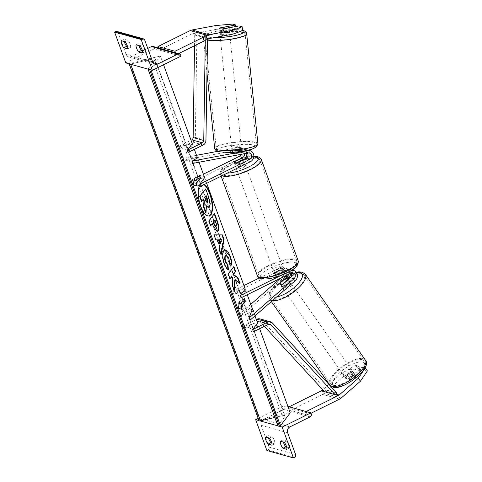 <?xml version="1.0" encoding="UTF-8"?>
<svg xmlns="http://www.w3.org/2000/svg" width="482" height="482" viewBox="0 0 482 482"><rect width="100%" height="100%" fill="white"/><g stroke="black" fill="none" stroke-linecap="round" stroke-linejoin="round"><path stroke-width="0.36" stroke-dasharray="2.41 1.81" d="M247.429 153.149A3.422 3.055 105.6 0 0 245.88 152.047A3.422 3.055 105.6 0 0 244.621 151.999L236.029 153.607A4.886 0.886 174.2 0 1 232.583 153.463A4.886 0.886 174.2 0 1 232.095 153.137A4.886 0.886 174.2 0 1 232.637 152.661L241.223 151.053A3.422 3.055 -74.4 0 1 242.488 151.101A3.422 3.055 -74.4 0 1 244.609 153.68M246.796 153.27A5.862 5.23 -74.4 0 0 243.139 148.751A5.862 5.23 -74.4 0 0 240.982 148.661L232.39 150.27A4.886 0.886 -5.8 0 0 231.854 150.752A4.886 0.886 -5.8 0 0 232.342 151.071A4.886 0.886 -5.8 0 0 235.788 151.215L244.374 149.607A5.862 5.23 105.6 0 1 246.537 149.697L247.965 150.095M236.029 153.607L235.788 151.215M192.559 163.44L198.186 159.91L181.949 160.482L237.62 150.047A3.422 3.055 105.6 0 1 238.879 150.095A3.422 3.055 105.6 0 1 240.849 154.385M196.517 155.318L181.708 158.096L181.949 160.482M200.5 186.383L205.44 179.834L189.89 183.431L239.885 158.674A5.862 5.23 105.6 0 0 243.235 152.848A5.862 5.23 105.6 0 0 239.536 147.745A5.862 5.23 105.6 0 0 237.373 147.655L217.707 151.342M197.325 157.542L181.708 158.096M250.495 161.633L246.886 160.627A5.862 5.23 105.6 0 0 250.236 154.794A5.862 5.23 105.6 0 0 246.537 149.697M205.44 179.834L204.639 177.635L189.089 181.226L203.374 174.159M246.886 160.627L238.692 164.687A4.886 1.38 160 0 1 234.861 164.663A4.886 1.38 160 0 1 235.294 163.741L243.452 159.699M189.89 183.431L189.089 181.226M197.945 157.524L198.186 159.91M234.547 161.675L235.294 163.741M232.637 152.661L232.39 150.27M237.891 162.482L238.692 164.687M215.737 25.534L216.129 29.36L232.92 27.926L236.035 28.793L220.292 31.746A4.886 0.886 -5.8 0 0 219.756 32.222A4.886 0.886 -5.8 0 0 220.244 32.541A4.886 0.886 -5.8 0 0 223.69 32.692L223.299 28.866M216.129 29.36L192.378 33.812A3.91 3.488 105.6 0 0 191.487 34.114L159.283 50.056L158.741 48.562M223.69 32.692L239.434 29.739L239.042 25.914M242.548 30.607L239.434 29.739M178.641 53.604L176.255 54.785L159.283 50.056M176.255 54.785L175.713 53.291M232.92 27.926L232.535 24.1M236.035 28.793L235.806 26.522M220.292 31.746L219.913 28.016M121.253 40.681L124.121 39.259L127.941 40.325A4.886 1.717 63.7 0 1 130.074 44.085A4.886 1.717 63.7 0 1 130.508 47.375L127.64 48.79M139.925 45.886L142.793 44.465A4.886 1.717 63.7 0 1 144.925 48.224A4.886 1.717 63.7 0 1 145.359 51.508L142.377 50.682M142.491 52.93L145.359 51.508M147.763 48.429L131.261 56.599A4.398 3.922 -74.4 0 1 128.634 56.87A4.398 3.922 -74.4 0 1 126.127 54.466L118.192 32.662A2.199 1.964 105.6 0 0 116.939 31.457M127.525 46.543L130.508 47.375M124.121 39.259A4.886 1.717 -116.3 0 0 124.236 41.512M142.793 44.465L138.973 43.398A4.886 1.717 -116.3 0 0 139.087 45.651M181.033 56.117L154.511 48.73L154.107 47.628A2.199 1.964 105.6 0 0 152.854 46.423M125.826 62.931L154.511 48.73M136.105 44.82L138.973 43.398M125.073 41.747L127.941 40.325M242.217 165.35A4.886 1.38 -20 0 0 244.681 163.085A4.886 1.38 -20 0 0 237.969 164.163A4.886 1.38 -20 0 0 235.499 166.429A4.886 1.38 -20 0 0 242.217 165.35M234.24 161.825L235.198 164.47A4.886 1.38 160 0 1 237.487 162.844A4.886 1.38 160 0 1 241.054 161.572L240.09 158.927M243.115 159.897L244.025 162.398A4.886 1.38 160 0 1 241.735 164.025A4.886 1.38 160 0 1 238.168 165.296L237.21 162.657M276.927 271.191A4.886 1.38 160 0 1 280.488 269.92L281.452 272.559L275.596 275.457L274.638 272.818A4.886 1.38 160 0 1 276.927 271.191M280.687 271.053A4.886 1.38 -20 0 0 283.157 268.787A4.886 1.38 -20 0 0 276.445 269.872A4.886 1.38 -20 0 0 273.975 272.131A4.886 1.38 -20 0 0 280.687 271.053M283.458 270.745A4.886 1.38 160 0 1 281.169 272.372A4.886 1.38 160 0 1 277.608 273.643L278.566 276.288L284.422 273.39L283.458 270.745L277.608 273.643M284.422 273.39A4.886 1.38 -20 0 0 284.597 272.752A4.886 1.38 -20 0 0 281.452 272.559M275.596 275.457A4.886 1.38 -20 0 0 275.421 276.096A4.886 1.38 -20 0 0 278.566 276.288M244.025 162.398L238.168 165.296M235.198 164.47L241.054 161.572M274.638 272.818L280.488 269.92M279.885 268.848A4.886 1.38 -20 0 0 282.356 266.588A4.886 1.38 -20 0 0 275.644 267.667A4.886 1.38 -20 0 0 273.173 269.932A4.886 1.38 -20 0 0 279.885 268.848M243.018 167.549A4.886 1.38 -20 0 0 245.483 165.29A4.886 1.38 -20 0 0 238.771 166.368A4.886 1.38 -20 0 0 236.307 168.628A4.886 1.38 -20 0 0 243.018 167.549M232.131 164.519A20.178 5.688 -20 0 0 221.937 173.857A20.178 5.688 -20 0 0 249.658 169.399A20.178 5.688 -20 0 0 259.852 160.06A20.178 5.688 -20 0 0 232.131 164.519M268.998 265.817A20.178 5.688 -20 0 0 258.804 275.162A20.178 5.688 -20 0 0 286.525 270.697A20.178 5.688 -20 0 0 296.725 261.358A20.178 5.688 -20 0 0 268.998 265.817M220.437 34.457A4.886 0.886 174.2 0 1 219.949 34.132A4.886 0.886 174.2 0 1 223.678 32.884A4.886 0.886 174.2 0 1 229.185 32.818A4.886 0.886 174.2 0 1 229.673 33.138A4.886 0.886 174.2 0 1 225.944 34.391A4.886 0.886 174.2 0 1 220.437 34.457M229.275 32.029A4.886 0.886 174.2 0 1 223.027 33.204L229.275 32.029L228.842 27.823M222.588 28.902L223.027 33.204M220.057 32.372A4.886 0.886 174.2 0 1 226.305 31.203L220.057 32.372L219.617 28.07M225.865 26.902L226.305 31.203M232.143 149.161A4.886 0.886 174.2 0 1 231.661 148.836A4.886 0.886 174.2 0 1 235.385 147.588A4.886 0.886 174.2 0 1 240.892 147.522A4.886 0.886 174.2 0 1 241.38 147.847A4.886 0.886 174.2 0 1 237.65 149.095A4.886 0.886 174.2 0 1 232.143 149.161M235.029 150.776L241.271 149.601A4.886 0.886 174.2 0 1 235.029 150.776L235.318 153.644A4.886 0.886 174.2 0 1 232.583 153.463A4.886 0.886 174.2 0 1 232.095 153.137A4.886 0.886 174.2 0 1 232.348 152.812L232.059 149.944A4.886 0.886 174.2 0 1 238.301 148.775L232.059 149.944M241.271 149.601L241.566 152.469A4.886 0.886 174.2 0 0 241.819 152.149A4.886 0.886 174.2 0 0 241.331 151.824A4.886 0.886 174.2 0 0 238.596 151.643L238.301 148.775M235.318 153.644L241.566 152.469M238.596 151.643L232.348 152.812M240.651 145.13A4.886 0.886 174.2 0 1 241.133 145.456A4.886 0.886 174.2 0 1 237.409 146.703A4.886 0.886 174.2 0 1 231.902 146.769A4.886 0.886 174.2 0 1 231.414 146.45A4.886 0.886 174.2 0 1 235.144 145.196A4.886 0.886 174.2 0 1 240.651 145.13M220.684 36.843A4.886 0.886 -5.8 0 0 226.185 36.777A4.886 0.886 -5.8 0 0 229.914 35.529A4.886 0.886 -5.8 0 0 229.426 35.204A4.886 0.886 -5.8 0 0 223.925 35.27A4.886 0.886 -5.8 0 0 220.196 36.524A4.886 0.886 -5.8 0 0 220.684 36.843M243.115 32.637A20.178 3.657 -5.8 0 0 220.376 32.915A20.178 3.657 -5.8 0 0 204.983 38.072A20.178 3.657 -5.8 0 0 206.995 39.41A20.178 3.657 -5.8 0 0 229.733 39.138A20.178 3.657 -5.8 0 0 245.127 33.975A20.178 3.657 -5.8 0 0 243.115 32.637M218.213 149.336A20.178 3.657 174.2 0 1 216.201 147.998A20.178 3.657 174.2 0 1 231.601 142.841A20.178 3.657 174.2 0 1 254.333 142.564A20.178 3.657 174.2 0 1 256.346 143.901A20.178 3.657 174.2 0 1 240.952 149.065A20.178 3.657 174.2 0 1 218.213 149.336M358.801 366.079L360.885 369.061L357.777 368.194L343.467 376.472L341.383 373.49L355.686 365.211L358.801 366.079L346.046 377.237A4.886 1.777 -35 0 0 345.865 378.653A4.886 1.777 -35 0 0 346.323 378.954A4.886 1.777 -35 0 0 349.438 378.183L362.193 367.025L364.284 370.007L367.398 370.875M346.046 377.237L348.131 380.22A4.886 1.777 -35 0 0 347.956 381.636A4.886 1.777 -35 0 0 348.414 381.937A4.886 1.777 -35 0 0 351.529 381.166L364.284 370.007M341.383 373.49L329.164 384.178M328.911 384.395L322.753 389.781M364.976 367.802L362.193 367.025M343.467 376.472L324.223 393.306A7.814 6.977 -74.4 0 1 322.615 394.384L290.411 410.333L289.128 406.808M311.023 413.261L307.383 415.062L290.411 410.333M306.106 411.538L307.383 415.062M355.686 365.211L357.777 368.194M360.885 369.061L348.131 380.22M349.438 378.183L351.529 381.166M345.281 377.46A4.886 1.777 145 0 1 344.823 377.159A4.886 1.777 145 0 1 347.239 373.327A4.886 1.777 145 0 1 352.366 371.261A4.886 1.777 145 0 1 352.83 371.562A4.886 1.777 145 0 1 350.414 375.394A4.886 1.777 145 0 1 345.281 377.46M350.655 372.851L352.999 376.207A4.886 1.777 145 0 1 355.499 375.737A4.886 1.777 145 0 1 355.957 376.032A4.886 1.777 145 0 1 355.969 377.038L350.908 381.461A4.886 1.777 145 0 1 348.414 381.937A4.886 1.777 145 0 1 347.956 381.636A4.886 1.777 145 0 1 347.938 380.635L345.594 377.279A4.886 1.777 145 0 1 350.655 372.851L345.594 377.279M352.999 376.207L347.938 380.635M350.908 381.461L348.564 378.105L353.625 373.677A4.886 1.777 145 0 1 348.564 378.105M353.625 373.677L355.969 377.038M282.663 287.965A4.886 1.777 145 0 1 282.205 287.664A4.886 1.777 145 0 1 284.621 283.826A4.886 1.777 145 0 1 289.754 281.765A4.886 1.777 145 0 1 290.212 282.06A4.886 1.777 145 0 1 287.796 285.898A4.886 1.777 145 0 1 282.663 287.965M281.41 285.543A4.886 1.777 145 0 1 286.471 281.114L281.41 285.543L279.843 283.308M284.904 278.879L286.471 281.114M289.441 281.946A4.886 1.777 145 0 1 284.38 286.368L289.441 281.946L287.983 279.855M282.813 284.133L284.38 286.368M283.97 289.827A4.886 1.777 145 0 1 283.512 289.525A4.886 1.777 145 0 1 285.928 285.693A4.886 1.777 145 0 1 291.056 283.627A4.886 1.777 145 0 1 291.514 283.928A4.886 1.777 145 0 1 289.098 287.76A4.886 1.777 145 0 1 283.97 289.827M351.065 369.399A4.886 1.777 -35 0 0 345.931 371.465A4.886 1.777 -35 0 0 343.515 375.297A4.886 1.777 -35 0 0 343.979 375.599A4.886 1.777 -35 0 0 349.107 373.532A4.886 1.777 -35 0 0 351.523 369.694A4.886 1.777 -35 0 0 351.065 369.399M362.157 359.692A20.178 7.332 -35 0 0 340.967 368.224A20.178 7.332 -35 0 0 330.989 384.064A20.178 7.332 -35 0 0 332.887 385.299A20.178 7.332 -35 0 0 354.071 376.767A20.178 7.332 -35 0 0 364.049 360.928A20.178 7.332 -35 0 0 362.157 359.692M302.148 273.927A20.178 7.332 145 0 1 304.046 275.162A20.178 7.332 145 0 1 294.062 290.995A20.178 7.332 145 0 1 272.878 299.527A20.178 7.332 145 0 1 270.98 298.292A20.178 7.332 145 0 1 280.958 282.458A20.178 7.332 145 0 1 302.148 273.927M271.908 445.181L274.776 443.759A4.886 1.717 -116.3 0 0 274.342 440.476A4.886 1.717 -116.3 0 0 272.216 436.716L268.396 435.65A4.886 1.717 63.7 0 0 268.504 437.903M278.855 426.142L277.885 425.871M259.949 420.87L258.985 420.605M286.76 449.32L289.634 447.899A4.886 1.717 -116.3 0 0 289.2 444.609A4.886 1.717 -116.3 0 0 287.067 440.849L283.247 439.789A4.886 1.717 63.7 0 0 283.362 442.036M287.929 406.471L284.356 405.476L284.754 406.579A2.199 1.964 -74.4 0 1 283.633 409.471L263.347 419.515A4.398 3.922 105.6 0 0 261.105 425.305L269.04 447.109A2.199 1.964 -74.4 0 1 267.914 450.001L266.889 450.513M271.8 442.928L274.776 443.759M289.634 447.899L286.651 447.067M258.195 418.43L284.356 405.476M280.379 441.211L283.247 439.789M284.199 442.271L287.067 440.849M265.528 437.072L268.396 435.65M269.348 438.132L272.216 436.716M280.144 283.042L281.343 284.76A4.886 1.777 -35 0 0 281.163 286.169A4.886 1.777 -35 0 0 281.621 286.471A4.886 1.777 -35 0 0 284.735 285.706L291.694 279.614A5.862 5.23 -74.4 0 0 293.773 273.842A5.862 5.23 -74.4 0 0 290.14 269.492A5.862 5.23 -74.4 0 0 286.639 269.854L278.445 273.915A4.886 1.38 160 0 1 274.613 273.89A4.886 1.38 160 0 1 275.053 272.969L283.247 268.908L279.638 267.902A5.862 5.23 -74.4 0 1 283.139 267.54A5.862 5.23 -74.4 0 1 286.772 271.89A5.862 5.23 -74.4 0 1 284.693 277.662L239.59 317.126L238.283 315.258L250.754 304.347M241.054 297.816L245.995 291.267L230.444 294.857L280.44 270.107A3.422 3.055 -74.4 0 1 282.482 269.896A3.422 3.055 -74.4 0 1 284.603 272.432A3.422 3.055 -74.4 0 1 283.392 275.8L280.608 278.228M250.194 320.078L253.749 310.854L252.448 308.986L238.283 315.258M288.224 274.463A3.422 3.055 105.6 0 0 286.085 270.902A3.422 3.055 105.6 0 0 284.049 271.113L275.855 275.168A4.886 1.38 -20 0 0 275.421 276.096A4.886 1.38 -20 0 0 279.247 276.114L287.441 272.059A3.422 3.055 -74.4 0 1 289.483 271.848A3.422 3.055 -74.4 0 1 291.092 273.041M288.013 278.921L281.343 284.76M253.749 310.854L239.59 317.126M280.777 275.547L290.248 270.86A5.862 5.23 -74.4 0 1 291.465 270.432M247.26 294.743L245.193 289.061L229.643 292.658L243.928 285.585M259.316 277.969L279.638 267.902M290.429 273.366A5.862 5.23 105.6 0 0 286.742 268.546A5.862 5.23 105.6 0 0 283.247 268.908M229.643 292.658L230.444 294.857M245.193 289.061L245.995 291.267M275.855 275.168L275.053 272.969M283.434 283.838L284.735 285.706M279.247 276.114L278.445 273.915M194.342 149.348L192.276 143.672L176.725 147.263L191.011 140.196M205.272 40.422L205.308 37.939L207.507 37.837L196.903 34.879L195.343 137.424A4.886 4.362 -74.4 0 1 192.547 142.033L177.527 149.468L176.725 147.263M188.137 152.42L193.077 145.871L177.527 149.468M207.507 37.837L207.489 39.325M205.308 37.939L194.704 34.981L196.903 34.879M194.704 34.981L194.535 45.736M192.276 143.672L193.077 145.871M264.389 326.344L260.22 321.813A2.44 2.181 105.6 0 0 257.828 321.386L242.808 328.82L258.358 325.229L257.557 323.024L242.006 326.621L242.808 328.82M253.418 331.779L258.358 325.229M256.291 319.548L242.006 326.621M336.749 392.914L326.139 389.956L261.81 320.042A4.886 4.362 105.6 0 0 259.937 318.885M335.159 394.692L324.549 391.733L326.139 389.956M203.982 184.66A16.478 6.302 77 0 0 201.259 183.919A16.478 6.302 77 0 0 200.259 206.218A16.478 6.302 77 0 0 208.682 216.026A16.478 6.302 77 0 0 208.899 215.966M204.326 184.492A16.478 6.302 77 0 0 201.699 183.817A16.478 6.302 77 0 0 200 185.016M259.623 328.706L257.557 323.024M254.966 315.909L252.448 308.986M206.706 183.311L204.639 177.635M199.03 162.229L197.433 157.843M163.561 64.769L160.392 56.075L150.613 69.046L149.51 69.3A2.199 0.621 160 0 1 149.004 69.39M150.932 69.926L150.613 69.046M259.021 420.702A2.199 0.621 160 0 1 259.105 420.406L259.455 419.943L129.61 63.19L160.392 56.075M259.455 419.943L290.242 412.827M129.164 63.859A2.199 0.621 160 0 1 129.26 63.654L129.61 63.19M148.064 69.131A2.199 0.621 160 0 1 148.161 68.92L155.077 59.75A4.398 1.241 -20 0 0 155.252 59.159A4.398 1.241 -20 0 0 152.378 58.997L130.61 64.034A2.199 0.621 160 0 1 130.104 64.124M277.921 425.968A2.199 0.621 160 0 1 278.012 425.672L284.928 416.502A4.398 1.241 -20 0 0 285.097 415.912A4.398 1.241 -20 0 0 282.223 415.749L274.824 417.46M205.272 188.992L208.308 197.337L209.791 203.892L209.055 207.188L208.32 207.742M206.398 206.459L206.001 205.856L205.579 212.658M203.265 199.385L203.145 199.06L201.452 201.307M209.791 203.892L210.23 203.796M203.145 199.06L203.585 198.958M206.001 205.856L206.441 205.754M220.919 253.683L220.756 254.538L218.858 249.333L219.388 246.742L216.9 239.916L217.34 239.813M216.9 239.916L215.9 239.891M215.46 239.994L213.622 234.951L214.062 234.848M213.622 234.951L214.104 234.957M220.756 254.538L221.196 254.436M218.858 249.333L219.298 249.23M219.388 246.742L219.828 246.639M220.075 243.753L220.943 239.711L218.647 239.825M220.943 239.711L221.383 239.608M217.002 231.547L212.791 226.148L211.911 223.732M210.634 225.425L210.315 225.847L210.755 225.751M210.315 225.847L208.537 220.967L208.977 220.864M208.537 220.967L214.562 213.454M214.122 213.556L214.243 213.881M215.442 226.462L215.725 226.245C216.189 225.546 216.093 224.281 215.436 222.455L214.598 220.166M227.95 269.354L227.992 269.751C226.673 269.305 225.305 267.263 223.895 263.618C222.003 257.9 221.865 253.598 223.479 250.7L224.799 249.869M231.354 264.564L231.336 265.136L231.776 265.034M231.336 265.136L229.095 262.654L229.534 262.551M229.095 262.654L228.348 257.936L225.95 255.255M227.992 269.751L228.432 269.649M234.728 279.952L239.56 283.44L240 283.338M231.101 277.078L232.384 278.03L231.92 285.211L234.053 291.074L234.493 290.971M234.053 291.074L234.119 289.953M231.92 285.211L232.36 285.109M232.384 278.03L232.824 277.927M233.583 267.028L227.878 274.113L229.655 278.994L230.095 278.891M229.655 278.994L229.974 278.566M227.878 274.113L228.317 274.011M233.469 266.703L233.909 266.6M239.56 283.44L239.355 282.868M239.807 304.214L244.434 298.557M243.994 298.659L244.115 298.985M241.633 309.239L242.169 309.402M241.729 309.504L238.548 308.323M238.108 308.426L238.843 301.575L239.283 301.473M238.843 301.575L239.174 302.485M194.288 179.165L193.957 178.256L193.222 185.106L193.662 185.004M193.222 185.106L197.283 186.082M193.957 178.256L194.397 178.153M194.921 180.895L199.554 175.237M199.229 175.665L199.114 175.34M205.826 195.987L205.706 195.668L204.362 197.445L205.537 200.675C206.175 202.362 206.718 202.94 207.158 202.416M204.362 197.445L204.802 197.349M205.706 195.668L206.145 195.565M248.23 152.999L244.621 151.999M241.223 151.053L237.62 150.047M246.941 150.324L244.374 149.607M240.982 148.661L237.373 147.655M243.488 159.681L239.885 158.674M209.351 38.542L192.378 33.812M208.459 38.843L191.487 34.114M152.649 61.853L126.127 54.466M144.714 40.054L118.192 32.662M180.63 55.014L154.107 47.628M153.053 62.672L131.261 56.599M221.973 175.755A21.738 6.127 160 0 1 220.467 174.394A21.738 6.127 160 0 1 231.45 164.326A21.738 6.127 160 0 1 261.322 159.524M253.839 156.415A19.298 5.441 -20 0 0 247.537 157.03M245.947 157.361A19.298 5.441 -20 0 0 231.709 162.422A19.298 5.441 -20 0 0 227.335 173.098M298.189 260.822A21.738 6.127 -20 0 0 268.323 265.63A21.738 6.127 -20 0 0 257.334 275.692M270.185 268.125A19.298 5.441 160 0 1 294.755 262.449A19.298 5.441 160 0 1 286.947 272.794A19.298 5.441 160 0 1 262.377 278.476A19.298 5.441 160 0 1 270.185 268.125M242.542 30.535A19.298 3.494 -5.8 0 0 242.085 30.396A19.298 3.494 -5.8 0 0 216.43 31.3A19.298 3.494 -5.8 0 0 207.537 36.873A19.298 3.494 -5.8 0 0 214.297 37.614M207.477 40.066A21.738 3.94 174.2 0 1 205.597 39.675A21.738 3.94 174.2 0 1 203.428 38.235A21.738 3.94 174.2 0 1 220.015 32.674A21.738 3.94 174.2 0 1 244.513 32.378A21.738 3.94 174.2 0 1 246.682 33.818M257.9 143.744A21.738 3.94 -5.8 0 0 255.737 142.304A21.738 3.94 -5.8 0 0 231.233 142.6A21.738 3.94 -5.8 0 0 214.647 148.161M253.791 145.1A19.298 3.494 174.2 0 1 244.898 150.673A19.298 3.494 174.2 0 1 219.244 151.577A19.298 3.494 174.2 0 1 228.137 146.004A19.298 3.494 174.2 0 1 253.791 145.1M335.689 394.095L323.633 390.739M339.587 399.114L322.615 394.384M341.202 398.036L324.223 393.306M362.819 362.115A19.298 7.013 -35 0 0 340.443 372.026A19.298 7.013 -35 0 0 334.827 386.606A19.298 7.013 -35 0 0 357.204 376.695A19.298 7.013 -35 0 0 362.819 362.115M329.706 384.955A21.738 7.899 145 0 1 340.461 367.899A21.738 7.899 145 0 1 363.289 358.704A21.738 7.899 145 0 1 365.332 360.036M305.323 274.264A21.738 7.899 -35 0 0 303.28 272.933A21.738 7.899 -35 0 0 280.452 282.127A21.738 7.899 -35 0 0 269.703 299.189A21.738 7.899 -35 0 0 271.746 300.521A21.738 7.899 -35 0 0 272.39 300.666M276.505 297.063A19.298 7.013 145 0 1 272.21 297.105A19.298 7.013 145 0 1 273.186 287.296A19.298 7.013 145 0 1 290.423 274.445M291.52 273.993A19.298 7.013 145 0 1 296.514 272.553M295.562 454.496L269.04 447.109M287.627 432.697L261.105 425.305M294.436 457.394L267.914 450.001M311.276 413.966L284.754 406.579M310.155 416.864L283.633 409.471M289.869 426.907L263.347 419.515M284.754 276.18L283.392 275.8M284.049 271.113L280.44 270.107M288.302 278.668L284.693 277.662M295.303 280.62L291.694 279.614M290.248 270.86L286.639 269.854M291.05 273.059L287.441 272.059M203.157 144.986L192.547 142.033M205.953 140.376L195.343 137.424M268.438 324.344L257.828 321.386M272.42 322.994L261.81 320.042M268.793 324.205L260.22 321.813M259.105 420.406L129.26 63.654M278.012 425.672L148.161 68.92M284.928 416.502L155.077 59.75M282.223 415.749L152.378 58.997M209.055 207.188L209.495 207.085M209.043 207.206L209.483 207.109M208.308 197.337L208.748 197.234M212.791 226.148L213.231 226.046M215.725 226.245L216.165 226.148M215.436 222.455L215.876 222.353M215.707 226.269L216.147 226.166M223.895 263.618L224.335 263.515M223.479 250.7L223.919 250.598M223.491 250.682L223.931 250.58M228.348 257.936L228.787 257.834M205.537 200.675L205.977 200.572M242.488 151.101L238.879 150.095M245.88 152.047L249.489 153.053M243.139 148.751L239.536 147.745M231.661 148.836L231.854 150.752M235.499 166.429L234.861 164.663M219.756 32.222L219.949 34.132M128.634 56.87L155.156 64.263M253.845 156.168L247.621 156.885M246.025 157.222L231.432 162.434C220.605 168.091 219.479 171.767 220.467 174.394L221.118 176.177M244.681 163.085L243.458 159.723M283.157 268.787L284.597 272.752M274.613 273.89L273.975 272.131M282.356 266.588L245.483 165.29M273.173 269.932L236.307 168.628M258.804 275.162L221.937 173.857M296.725 261.358L259.852 160.06M229.673 33.138L229.089 27.402M242.982 30.432C239.343 29.155 226.811 29.33 217.075 31.137C205.651 33.559 203.549 34.788 203.428 38.235L206.977 72.987M241.38 147.847L241.819 152.149M241.133 145.456L229.914 35.529M216.201 147.998L204.983 38.072M256.346 143.901L245.127 33.975M231.414 146.45L220.196 36.524M345.865 378.653L344.823 377.159M271.36 301.563L269.703 299.189L268.769 296.478L269.571 292.46L272.077 288.278L276.035 283.91L282.03 279.024L290.441 274.21M296.279 272.228L291.453 273.776M355.957 376.032L352.83 371.562M282.205 287.664L281.163 286.169M290.212 282.06L288.411 279.488M283.512 289.525L343.515 375.297M304.046 275.162L364.049 360.928M270.98 298.292L330.989 384.064M291.514 283.928L351.523 369.694M286.085 270.902L282.482 269.896M292.092 270.034L290.14 269.492M289.483 271.848L293.092 272.848M286.742 268.546L283.139 267.54M259.286 321.235L269.89 324.193M201.259 183.919L201.699 183.817M155.252 59.159L285.097 415.912M208.682 216.026L209.122 215.924M217.225 231.523L216.786 231.619M225.016 249.803L224.576 249.905"/><path stroke-width="0.72" d="M247.965 150.095L250.14 150.703A5.862 5.23 105.6 0 1 253.845 155.8A5.862 5.23 105.6 0 1 250.495 161.633L200.5 186.383L199.699 184.184L249.694 159.428A3.422 3.055 105.6 0 0 251.646 156.029A3.422 3.055 105.6 0 0 249.489 153.053A3.422 3.055 105.6 0 0 248.23 152.999L192.559 163.44L192.312 161.048L197.945 157.524L197.325 157.542M244.609 153.68A3.422 3.055 -74.4 0 1 242.687 157.481L234.493 161.536A4.886 1.38 -20 0 0 234.059 162.464A4.886 1.38 -20 0 0 237.891 162.482L246.085 158.427A3.422 3.055 105.6 0 0 247.429 153.149M203.374 174.159L239.084 156.475A3.422 3.055 105.6 0 0 240.849 154.385M217.707 151.342L196.517 155.318M250.14 150.703A5.862 5.23 105.6 0 0 247.983 150.613L192.312 161.048M199.699 184.184L204.639 177.635L199.03 162.229M243.452 159.699L243.488 159.681A5.862 5.23 -74.4 0 0 246.796 153.27M235.806 26.522L235.65 24.968L219.906 27.92A4.886 0.886 -5.8 0 0 219.364 28.396A4.886 0.886 -5.8 0 0 219.852 28.721A4.886 0.886 -5.8 0 0 223.299 28.866L239.042 25.914L242.157 26.781L242.548 30.607L233.101 34.089L209.351 38.542A3.91 3.488 105.6 0 0 208.459 38.843L178.641 53.604M233.101 34.089L232.716 30.264L208.965 34.716A7.814 6.977 105.6 0 0 207.182 35.319L174.972 51.261L158 46.537L190.203 30.589A7.814 6.977 105.6 0 1 191.987 29.986L215.737 25.534L232.535 24.1L235.65 24.968M158.741 48.562L158 46.537M175.713 53.291L174.972 51.261M232.716 30.264L242.157 26.781M123.82 47.73L127.64 48.79A4.886 1.717 -116.3 0 0 127.206 45.507A4.886 1.717 -116.3 0 0 125.073 41.747L121.253 40.681A4.886 1.717 63.7 0 0 123.82 47.73L126.688 46.308L127.525 46.543M141.124 39.488L114.602 32.101L125.826 62.931L152.348 70.318L181.033 56.117L180.63 55.014A2.199 1.964 105.6 0 0 178.063 53.948L157.783 63.992A4.398 3.922 -74.4 0 1 155.156 64.263A4.398 3.922 -74.4 0 1 152.649 61.853L144.714 40.054A2.199 1.964 105.6 0 0 142.148 38.982L141.124 39.488L152.348 70.318M138.671 51.869A4.886 1.717 63.7 0 1 136.105 44.82L139.925 45.886A4.886 1.717 -116.3 0 1 142.057 49.646A4.886 1.717 -116.3 0 1 142.491 52.93L138.671 51.869L141.539 50.447L142.377 50.682M124.236 41.512A4.886 1.717 -116.3 0 0 126.688 46.308M139.087 45.651A4.886 1.717 -116.3 0 0 141.539 50.447M143.461 38.849L116.939 31.457A2.199 1.964 105.6 0 0 115.626 31.595L114.602 32.101M179.376 53.809L152.854 46.423A2.199 1.964 105.6 0 0 151.541 46.555L147.763 48.429M243.061 159.759A4.886 1.38 -20 0 0 243.241 159.12A4.886 1.38 -20 0 0 240.09 158.927L234.24 161.825A4.886 1.38 -20 0 0 234.059 162.464A4.886 1.38 -20 0 0 237.21 162.657L243.115 159.897M228.836 27.727L222.588 28.902A4.886 0.886 174.2 0 1 219.852 28.721A4.886 0.886 174.2 0 1 219.364 28.396A4.886 0.886 174.2 0 1 219.617 28.07L225.865 26.902A4.886 0.886 174.2 0 1 228.601 27.082A4.886 0.886 174.2 0 1 229.089 27.402A4.886 0.886 174.2 0 1 228.836 27.727L228.842 27.823M322.753 389.781L322.139 390.324A3.91 3.488 -74.4 0 1 321.331 390.86L289.128 406.808L306.106 411.538L338.31 395.589L321.331 390.86M358.355 378.219L360.446 381.202L367.398 370.875L365.308 367.893L358.355 378.219L339.111 395.053A3.91 3.488 -74.4 0 1 338.31 395.589M365.308 367.893L364.976 367.802M360.446 381.202L341.202 398.036A7.814 6.977 -74.4 0 1 339.587 399.114L311.023 413.261M287.875 279.705L282.813 284.133A4.886 1.777 145 0 1 280.319 284.603A4.886 1.777 145 0 1 279.855 284.308A4.886 1.777 145 0 1 279.843 283.308L284.904 278.879A4.886 1.777 145 0 1 287.405 278.409A4.886 1.777 145 0 1 287.862 278.704A4.886 1.777 145 0 1 287.875 279.705L287.983 279.855M268.088 444.115A4.886 1.717 -116.3 0 1 265.528 437.072L269.348 438.132A4.886 1.717 63.7 0 1 271.474 441.892A4.886 1.717 63.7 0 1 271.908 445.181L268.088 444.115L270.962 442.699L271.8 442.928M282.193 427.07L310.878 412.869L311.276 413.966A2.199 1.964 -74.4 0 1 310.155 416.864L289.869 426.907A4.398 3.922 105.6 0 0 287.627 432.697L295.562 454.496A2.199 1.964 -74.4 0 1 294.436 457.394L293.411 457.9L282.193 427.07L278.855 426.142M277.885 425.871L259.949 420.87M258.985 420.605L255.671 419.683L258.195 418.43M293.411 457.9L266.889 450.513L255.671 419.683M282.946 448.254A4.886 1.717 -116.3 0 1 280.379 441.211L284.199 442.271A4.886 1.717 63.7 0 1 286.326 446.031A4.886 1.717 63.7 0 1 286.76 449.32L282.946 448.254L285.814 446.832A4.886 1.717 63.7 0 1 283.362 442.036M270.962 442.699A4.886 1.717 63.7 0 1 268.504 437.903M286.651 447.067L285.814 446.832M310.878 412.869L287.929 406.471M291.092 273.041A3.422 3.055 -74.4 0 1 290.393 277.752L283.434 283.838A4.886 1.777 145 0 1 280.319 284.603A4.886 1.777 145 0 1 279.855 284.308A4.886 1.777 145 0 1 280.036 282.892L280.144 283.042M280.036 282.892L286.995 276.807A3.422 3.055 105.6 0 0 288.224 274.463M280.608 278.228L250.754 304.347M280.777 275.547L240.253 295.611L241.054 297.816L291.05 273.059A3.422 3.055 -74.4 0 1 293.092 272.848A3.422 3.055 -74.4 0 1 295.207 275.391A3.422 3.055 -74.4 0 1 293.996 278.753L248.893 318.216L252.448 308.986L247.26 294.743M290.429 273.366A5.862 5.23 105.6 0 1 288.302 278.668L288.013 278.921M291.465 270.432A5.862 5.23 -74.4 0 1 293.743 270.498A5.862 5.23 -74.4 0 1 297.382 274.848A5.862 5.23 -74.4 0 1 295.303 280.62L250.194 320.078L248.893 318.216M240.253 295.611L245.193 289.061L206.706 183.311M243.928 285.585L259.316 277.969M194.535 45.736L193.143 137.527A2.44 2.181 -74.4 0 1 191.746 139.828L191.011 140.196M205.272 40.422L203.753 140.479A2.44 2.181 -74.4 0 1 202.356 142.786L187.335 150.221L192.276 143.672L163.561 64.769M207.489 39.325L205.953 140.376A4.886 4.362 -74.4 0 1 203.157 144.986L188.137 152.42L187.335 150.221M270.547 321.837A4.886 4.362 105.6 0 0 267.637 322.139L257.027 319.186A4.886 4.362 105.6 0 1 259.937 318.885L270.547 321.837A4.886 4.362 105.6 0 1 272.42 322.994L336.749 392.914L335.159 394.692L270.83 324.772A2.44 2.181 105.6 0 0 268.438 324.344L253.418 331.779L252.616 329.574L257.557 323.024L254.966 315.909M257.027 319.186L256.291 319.548M267.637 322.139L252.616 329.574M324.549 391.733L264.389 326.344M208.899 215.966A16.478 6.302 77 0 0 209.682 193.722A16.478 6.302 77 0 0 203.982 184.66M200 185.016A16.478 6.302 77 0 0 200.699 206.121A16.478 6.302 77 0 0 209.122 215.924A16.478 6.302 77 0 0 210.122 193.619A16.478 6.302 77 0 0 204.326 184.492M150.932 69.926L280.458 425.793L290.242 412.827L259.623 328.706M197.433 157.843L194.342 149.348M196.319 183.437L200.512 177.876L199.554 175.237L195.361 180.792L194.397 178.153L193.662 185.004L197.283 186.082L196.319 183.437L195.879 183.54L200.512 177.876M228.432 269.649C227.112 269.203 225.745 267.161 224.335 263.515C222.443 257.804 222.304 253.496 223.919 250.598L225.016 249.803L227.631 251.164L230.221 256.014C231.45 259.581 231.969 262.588 231.776 265.034L229.534 262.551L228.787 257.834L226.389 255.153L225.763 255.611C224.907 256.996 224.919 259.057 225.799 261.792L227.926 264.871L228.432 269.649M219.828 246.639L217.34 239.813L215.9 239.891L214.062 234.848L222.371 234.885L224.076 239.566L221.196 254.436L219.298 249.23L219.828 246.639M218.015 230.932L217.225 231.523L213.231 226.046L212.351 223.63L210.755 225.751L208.977 220.864L214.562 213.454L217.31 221.003C218.973 225.721 219.208 229.028 218.015 230.932L217.002 231.547M237.891 277.548L233.415 274.487L235.686 271.48L233.909 266.6L228.317 274.011L230.095 278.891L231.541 276.975L232.824 277.927L232.36 285.109L234.493 290.971L235.168 279.855L240 283.338L237.891 277.548L237.451 277.65L232.975 274.589L233.415 274.487M239.283 301.473L240.247 304.118L244.434 298.557L245.398 301.202L241.205 306.757L242.169 309.402L238.548 308.323L239.283 301.473M280.458 425.793L279.361 426.046A2.199 0.621 160 0 1 277.921 425.968L148.076 69.215A2.199 0.621 160 0 1 148.064 69.131M149.004 69.39A2.199 0.621 160 0 1 148.076 69.215M274.824 417.46L260.455 420.78A2.199 0.621 160 0 1 259.021 420.702L129.17 63.949A2.199 0.621 160 0 1 129.164 63.859M130.104 64.124A2.199 0.621 160 0 1 129.17 63.949M203.525 207.007L203.964 206.911L206.019 212.556L205.579 212.658L203.525 207.007L203.928 201.205L204.368 201.102L203.585 198.958L201.452 201.307L199.668 196.415L205.712 188.89L208.748 197.234L210.23 203.796L209.495 207.085L208.76 207.64L206.398 206.459M203.928 201.205L203.265 199.385M199.668 196.415L205.712 188.89M201.892 201.211L200.108 196.313M203.964 206.911L204.368 201.102M208.76 207.64L206.441 205.754L206.019 212.556M214.104 234.957L222.371 234.885M221.931 234.987L223.636 239.662L224.076 239.566M223.636 239.662L220.919 253.683M219.087 239.729L218.647 239.825L220.075 243.753L220.515 243.651L221.383 239.608L219.087 239.729L220.515 243.651M210.634 225.425L212.351 223.63M214.243 213.881L216.87 221.105C218.533 225.823 218.768 229.131 217.575 231.035M215.038 220.063L213.562 222.021L214.406 224.335C215.08 226.106 215.665 226.715 216.147 226.166L216.165 226.148C216.629 225.443 216.532 224.178 215.876 222.353L215.038 220.063L214.598 220.166L213.122 222.124L213.966 224.437C214.641 226.209 215.225 226.817 215.707 226.269M213.122 222.124L213.562 222.021M215.442 226.462L216.147 226.166M224.799 249.869L229.781 256.111C231.011 259.684 231.529 262.69 231.336 265.136M226.389 255.153L225.323 255.713C224.467 257.099 224.479 259.159 225.359 261.895L227.486 264.973L227.926 264.871M227.486 264.973L227.95 269.354M234.119 289.953L234.728 279.952L235.168 279.855M229.974 278.566L231.541 276.975M232.975 274.589L235.686 271.48M235.246 271.583L233.583 267.028M239.355 282.868L237.451 277.65M239.174 302.485L239.807 304.214L240.247 304.118M244.115 298.985L244.958 301.304L245.398 301.202M244.958 301.304L240.765 306.859L241.205 306.757M240.765 306.859L241.633 309.239M194.288 179.165L194.921 180.895L195.361 180.792M200.072 177.978L199.229 175.665M196.746 185.919L195.879 183.54M207.314 198.765L206.145 195.565L204.802 197.349L205.977 200.572C206.615 202.259 207.158 202.838 207.597 202.32L207.314 198.765L206.874 198.867L205.826 195.987M207.344 202.5L206.874 198.867M207.115 202.47L207.609 202.295M242.687 157.481L239.084 156.475M247.983 150.613L246.941 150.324M249.694 159.428L246.085 158.427M207.182 35.319L190.203 30.589M208.965 34.716L191.987 29.986M142.148 38.982L115.626 31.595M178.063 53.948L151.541 46.555M157.783 63.992L153.053 62.672M298.189 260.822C298.768 265.178 295.111 269.161 287.23 272.782C281 275.794 274.842 277.777 268.745 278.723C259.918 279.693 258.605 278.006 257.334 275.692A21.738 6.127 -20 0 0 287.206 270.89A21.738 6.127 -20 0 0 298.189 260.822L261.322 159.524A21.738 6.127 160 0 1 250.339 169.592A21.738 6.127 160 0 1 221.973 175.755M227.335 173.098A19.298 5.441 -20 0 0 248.471 167.091A19.298 5.441 -20 0 0 253.839 156.415M247.537 157.03A19.298 5.441 -20 0 0 245.947 157.361M214.297 37.614A19.298 3.494 -5.8 0 0 237.072 35.132A19.298 3.494 -5.8 0 0 242.542 30.535M242.518 30.312L242.982 30.432C245.121 30.944 246.35 32.071 246.682 33.818A21.738 3.94 174.2 0 1 231.866 39.114A21.738 3.94 174.2 0 1 207.477 40.066M216.816 149.601A21.738 3.94 -5.8 0 0 241.313 149.306A21.738 3.94 -5.8 0 0 257.9 143.744C256.779 147.86 251.616 150.33 242.398 151.149C233.933 152.649 225.913 152.776 218.346 151.541C216.213 151.035 214.978 149.908 214.647 148.161A21.738 3.94 -5.8 0 0 216.816 149.601M339.111 395.053L335.689 394.095M323.633 390.739L322.139 390.324M329.706 384.955L332.869 387.094C341.883 391.396 373.176 368.013 365.332 360.036A21.738 7.899 145 0 1 354.577 377.099A21.738 7.899 145 0 1 331.755 386.293A21.738 7.899 145 0 1 329.706 384.955L271.36 301.563M290.423 274.445A19.298 7.013 145 0 1 291.52 273.993M296.514 272.553A19.298 7.013 145 0 1 300.202 272.619A19.298 7.013 145 0 1 297.171 284.754A19.298 7.013 145 0 1 276.505 297.063M272.39 300.666A21.738 7.899 -35 0 0 295.123 290.893A21.738 7.899 -35 0 0 305.323 274.264L365.332 360.036M286.995 276.807L284.754 276.18M293.996 278.753L290.393 277.752M202.356 142.786L191.746 139.828M203.753 140.479L193.143 137.527M270.83 324.772L268.793 324.205M279.361 426.046L149.607 69.559M260.455 420.78L130.7 64.293M217.557 231.059L217.997 230.956M216.87 221.105L217.31 221.003M213.966 224.437L214.406 224.335M229.781 256.111L230.221 256.014M225.359 261.895L225.799 261.792M261.322 159.524L259.768 157.524L256.798 156.379L253.845 156.168M247.621 156.885L246.025 157.222M243.458 159.723L243.241 159.12M257.334 275.692L221.118 176.177M246.682 33.818L257.9 143.744M229.125 27.775L229.089 27.402M206.977 72.987L214.647 148.161M305.323 274.264L302.166 272.131L298.961 271.842L296.279 272.228M291.453 273.776L290.441 274.21M288.411 279.488L287.862 278.704M293.743 270.498L292.092 270.034"/></g></svg>
